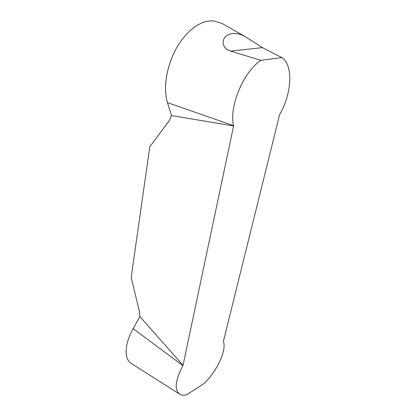 <?xml version="1.0" encoding="UTF-8"?>
<svg xmlns="http://www.w3.org/2000/svg" width="416" height="416" viewBox="0 0 416 416"><rect width="100%" height="100%" fill="white"/><g stroke="black" fill="none" stroke-linecap="round" stroke-linejoin="round"><path stroke-width="0.62" d="M139.864 316.576L139.563 312.177L131.18 277.368L149.796 146.744L169.489 120.333L171.423 115.575L233.6 125.944L183.035 365.331L139.864 316.576L133.13 328.635C129.563 335.109 127.358 341.224 126.5 346.98C125.84 351.567 126.09 355.363 127.244 358.379C128.107 360.563 129.397 362.216 131.123 363.34M183.035 365.331L182.884 365.602C175.308 380.052 174.2 389.553 179.556 394.092C181.397 395.257 183.758 395.502 186.644 394.826L204.152 383.474C217.282 370.661 226.746 350.282 223.402 341.364L279.599 114.712C291.73 93.725 293.727 65.39 281.835 57.585L260.92 60.336C243.168 72.01 228.94 106.844 233.542 125.653L233.6 125.944M221.832 23.332L213.257 20.836L208.125 21.122C195.239 23.072 180.882 36.936 172.848 55.484C169.629 62.884 167.45 70.377 166.317 77.953C164.97 87.287 165.36 95.508 167.487 102.627L171.423 115.575M260.92 60.336L230.584 51.1C221.12 48.116 221.645 38.797 226.772 35.698C231.92 32.36 238.15 32.729 245.476 36.806L262.392 47.637L281.835 57.585M174.569 51.808C166.062 68.926 163.259 89.216 167.487 102.627L233.542 125.653M182.884 365.602L133.13 328.635M262.392 47.637L230.584 51.1M245.476 36.806L221.91 23.369M179.556 394.092L131.16 363.36"/></g></svg>
